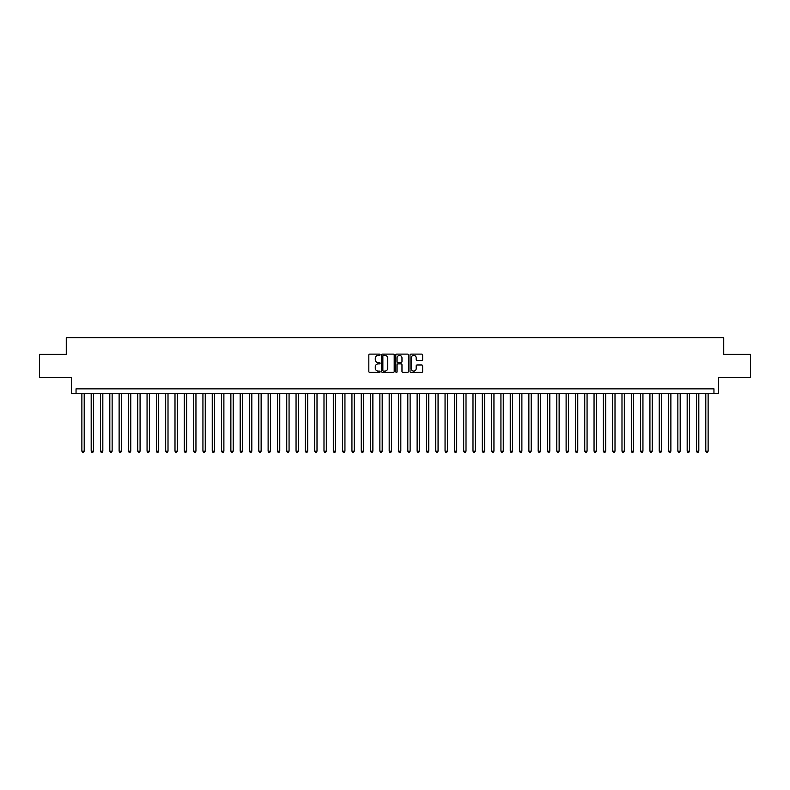 <?xml version="1.0" encoding="UTF-8"?>
<svg xmlns="http://www.w3.org/2000/svg" width="790" height="790" viewBox="0 0 790 790"><rect width="100%" height="100%" fill="white"/><g stroke="black" fill="none" stroke-linecap="round" stroke-linejoin="round"><path stroke-width="1.19" d="M380.099 354.74A0.642 0.642 0 0 0 379.457 354.108L369.75 354.108A0.918 0.918 0 0 0 368.831 355.016L368.831 371.468A0.918 0.918 0 0 0 369.75 372.386L379.457 372.386A0.642 0.642 0 0 0 380.099 371.744A0.642 0.642 0 0 0 379.457 371.103L378.203 371.103A2.923 2.923 0 0 1 375.28 368.18L375.28 366.807A2.923 2.923 0 0 1 378.203 363.884L379.457 363.884A0.642 0.642 0 0 0 380.099 363.242A0.642 0.642 0 0 0 379.457 362.6L378.203 362.6A2.923 2.923 0 0 1 375.28 359.677L375.28 358.305A2.923 2.923 0 0 1 378.203 355.382L379.457 355.382A0.642 0.642 0 0 0 380.099 354.74M421.712 360.546A0.918 0.918 0 0 0 422.63 359.638L422.63 355.016A0.918 0.918 0 0 0 421.712 354.108L410.928 354.108A0.918 0.918 0 0 0 410.01 355.016L410.01 371.468A0.918 0.918 0 0 0 410.928 372.386L421.712 372.386A0.918 0.918 0 0 0 422.63 371.468L422.63 365.898A0.918 0.918 0 0 0 421.712 364.98L417.1 364.98A0.918 0.918 0 0 0 416.182 365.898L416.182 368.663A2.449 2.449 0 0 1 413.743 371.103A2.449 2.449 0 0 1 411.294 368.663L411.294 357.831A2.449 2.449 0 0 1 413.743 355.382A2.449 2.449 0 0 1 416.182 357.831L416.182 359.638A0.918 0.918 0 0 0 417.1 360.546L421.712 360.546M713.953 393.509L718.604 393.509L718.604 377.679L750.5 377.679L750.5 354.394L723.729 354.394L723.729 337.636L66.271 337.636L66.271 354.394L39.5 354.394L39.5 377.679L71.396 377.679L71.396 393.509L713.953 393.509L713.953 388.858L76.047 388.858L76.047 393.509M394.2 355.016A0.918 0.918 0 0 0 393.282 354.108L382.498 354.108A0.918 0.918 0 0 0 381.59 355.016L381.59 371.468A0.918 0.918 0 0 0 382.498 372.386L393.282 372.386A0.918 0.918 0 0 0 394.2 371.468L394.2 355.016M396.718 354.108L407.502 354.108A0.918 0.918 0 0 1 408.41 355.016L408.41 371.468A0.918 0.918 0 0 1 407.502 372.386L402.88 372.386A0.918 0.918 0 0 1 401.972 371.468L401.972 364.802A0.918 0.918 0 0 0 401.053 363.884L397.992 363.884A0.918 0.918 0 0 0 397.084 364.802L397.084 371.744A0.642 0.642 0 0 1 396.442 372.386A0.642 0.642 0 0 1 395.8 371.744L395.8 355.016A0.918 0.918 0 0 1 396.718 354.108M383.506 355.382A0.642 0.642 0 0 0 382.864 356.023L382.864 370.471A0.642 0.642 0 0 0 383.506 371.103L384.829 371.103A2.923 2.923 0 0 0 387.752 368.18L387.752 358.305A2.923 2.923 0 0 0 384.829 355.382L383.506 355.382M401.972 357.87A2.449 2.449 0 0 0 399.523 355.431A2.449 2.449 0 0 0 397.084 357.87L397.084 361.692A0.918 0.918 0 0 0 397.992 362.6L401.053 362.6A0.918 0.918 0 0 0 401.972 361.692L401.972 357.87M81.874 393.509L81.874 451.149L84.204 451.149L84.204 393.509M84.204 451.149L83.503 452.364L82.565 452.364L81.874 451.149M91.186 393.509L91.186 451.149L93.516 451.149L93.516 393.509M93.516 451.149L92.815 452.364L91.887 452.364L91.186 451.149M100.498 393.509L100.498 451.149L102.828 451.149L102.828 393.509M102.828 451.149L102.127 452.364L101.199 452.364L100.498 451.149M109.81 393.509L109.81 451.149L112.141 451.149L112.141 393.509M112.141 451.149L111.439 452.364L110.511 452.364L109.81 451.149M119.122 393.509L119.122 451.149L121.453 451.149L121.453 393.509M121.453 451.149L120.752 452.364L119.823 452.364L119.122 451.149M128.434 393.509L128.434 451.149L130.765 451.149L130.765 393.509M130.765 451.149L130.064 452.364L129.135 452.364L128.434 451.149M137.746 393.509L137.746 451.149L140.077 451.149L140.077 393.509M140.077 451.149L139.376 452.364L138.447 452.364L137.746 451.149M147.058 393.509L147.058 451.149L149.389 451.149L149.389 393.509M149.389 451.149L148.688 452.364L147.76 452.364L147.058 451.149M156.371 393.509L156.371 451.149L158.701 451.149L158.701 393.509M158.701 451.149L158 452.364L157.072 452.364L156.371 451.149M165.683 393.509L165.683 451.149L168.013 451.149L168.013 393.509M168.013 451.149L167.312 452.364L166.384 452.364L165.683 451.149M174.995 393.509L174.995 451.149L177.325 451.149L177.325 393.509M177.325 451.149L176.624 452.364L175.696 452.364L174.995 451.149M184.307 393.509L184.307 451.149L186.638 451.149L186.638 393.509M186.638 451.149L185.936 452.364L185.008 452.364L184.307 451.149M193.619 393.509L193.619 451.149L195.95 451.149L195.95 393.509M195.95 451.149L195.249 452.364L194.32 452.364L193.619 451.149M202.931 393.509L202.931 451.149L205.262 451.149L205.262 393.509M205.262 451.149L204.561 452.364L203.632 452.364L202.931 451.149M212.243 393.509L212.243 451.149L214.574 451.149L214.574 393.509M214.574 451.149L213.873 452.364L212.945 452.364L212.243 451.149M221.556 393.509L221.556 451.149L223.886 451.149L223.886 393.509M223.886 451.149L223.185 452.364L222.257 452.364L221.556 451.149M230.868 393.509L230.868 451.149L233.198 451.149L233.198 393.509M233.198 451.149L232.497 452.364L231.569 452.364L230.868 451.149M240.18 393.509L240.18 451.149L242.51 451.149L242.51 393.509M242.51 451.149L241.809 452.364L240.881 452.364L240.18 451.149M249.492 393.509L249.492 451.149L251.822 451.149L251.822 393.509M251.822 451.149L251.121 452.364L250.193 452.364L249.492 451.149M258.804 393.509L258.804 451.149L261.135 451.149L261.135 393.509M261.135 451.149L260.433 452.364L259.505 452.364L258.804 451.149M268.116 393.509L268.116 451.149L270.447 451.149L270.447 393.509M270.447 451.149L269.746 452.364L268.817 452.364L268.116 451.149M277.428 393.509L277.428 451.149L279.759 451.149L279.759 393.509M279.759 451.149L279.058 452.364L278.129 452.364L277.428 451.149M286.74 393.509L286.74 451.149L289.071 451.149L289.071 393.509M289.071 451.149L288.37 452.364L287.442 452.364L286.74 451.149M296.053 393.509L296.053 451.149L298.383 451.149L298.383 393.509M298.383 451.149L297.682 452.364L296.754 452.364L296.053 451.149M305.365 393.509L305.365 451.149L307.695 451.149L307.695 393.509M307.695 451.149L306.994 452.364L306.066 452.364L305.365 451.149M314.677 393.509L314.677 451.149L317.007 451.149L317.007 393.509M317.007 451.149L316.306 452.364L315.378 452.364L314.677 451.149M323.989 393.509L323.989 451.149L326.319 451.149L326.319 393.509M326.319 451.149L325.618 452.364L324.69 452.364L323.989 451.149M333.301 393.509L333.301 451.149L335.632 451.149L335.632 393.509M335.632 451.149L334.93 452.364L334.002 452.364L333.301 451.149M342.613 393.509L342.613 451.149L344.944 451.149L344.944 393.509M344.944 451.149L344.252 452.364L343.314 452.364L342.613 451.149M351.935 393.509L351.935 451.149L354.256 451.149L354.256 393.509M354.256 451.149L353.565 452.364L352.626 452.364L351.935 451.149M361.247 393.509L361.247 451.149L363.568 451.149L363.568 393.509M363.568 451.149L362.877 452.364L361.938 452.364L361.247 451.149M370.559 393.509L370.559 451.149L372.88 451.149L372.88 393.509M372.88 451.149L372.189 452.364L371.251 452.364L370.559 451.149M379.872 393.509L379.872 451.149L382.192 451.149L382.192 393.509M382.192 451.149L381.501 452.364L380.563 452.364L379.872 451.149M389.184 393.509L389.184 451.149L391.504 451.149L391.504 393.509M391.504 451.149L390.813 452.364L389.875 452.364L389.184 451.149M398.496 393.509L398.496 451.149L400.816 451.149L400.816 393.509M400.816 451.149L400.125 452.364L399.187 452.364L398.496 451.149M407.808 393.509L407.808 451.149L410.129 451.149L410.129 393.509M410.129 451.149L409.437 452.364L408.499 452.364L407.808 451.149M417.12 393.509L417.12 451.149L419.441 451.149L419.441 393.509M419.441 451.149L418.749 452.364L417.811 452.364L417.12 451.149M426.432 393.509L426.432 451.149L428.753 451.149L428.753 393.509M428.753 451.149L428.062 452.364L427.123 452.364L426.432 451.149M435.744 393.509L435.744 451.149L438.065 451.149L438.065 393.509M438.065 451.149L437.374 452.364L436.435 452.364L435.744 451.149M445.056 393.509L445.056 451.149L447.387 451.149L447.387 393.509M447.387 451.149L446.686 452.364L445.748 452.364L445.056 451.149M454.369 393.509L454.369 451.149L456.699 451.149L456.699 393.509M456.699 451.149L455.998 452.364L455.07 452.364L454.369 451.149M463.681 393.509L463.681 451.149L466.011 451.149L466.011 393.509M466.011 451.149L465.31 452.364L464.382 452.364L463.681 451.149M472.993 393.509L472.993 451.149L475.323 451.149L475.323 393.509M475.323 451.149L474.622 452.364L473.694 452.364L472.993 451.149M482.305 393.509L482.305 451.149L484.635 451.149L484.635 393.509M484.635 451.149L483.934 452.364L483.006 452.364L482.305 451.149M491.617 393.509L491.617 451.149L493.947 451.149L493.947 393.509M493.947 451.149L493.246 452.364L492.318 452.364L491.617 451.149M500.929 393.509L500.929 451.149L503.26 451.149L503.26 393.509M503.26 451.149L502.559 452.364L501.63 452.364L500.929 451.149M510.241 393.509L510.241 451.149L512.572 451.149L512.572 393.509M512.572 451.149L511.871 452.364L510.942 452.364L510.241 451.149M519.553 393.509L519.553 451.149L521.884 451.149L521.884 393.509M521.884 451.149L521.183 452.364L520.255 452.364L519.553 451.149M528.865 393.509L528.865 451.149L531.196 451.149L531.196 393.509M531.196 451.149L530.495 452.364L529.567 452.364L528.865 451.149M538.178 393.509L538.178 451.149L540.508 451.149L540.508 393.509M540.508 451.149L539.807 452.364L538.879 452.364L538.178 451.149M547.49 393.509L547.49 451.149L549.82 451.149L549.82 393.509M549.82 451.149L549.119 452.364L548.191 452.364L547.49 451.149M556.802 393.509L556.802 451.149L559.132 451.149L559.132 393.509M559.132 451.149L558.431 452.364L557.503 452.364L556.802 451.149M566.114 393.509L566.114 451.149L568.445 451.149L568.445 393.509M568.445 451.149L567.743 452.364L566.815 452.364L566.114 451.149M575.426 393.509L575.426 451.149L577.757 451.149L577.757 393.509M577.757 451.149L577.056 452.364L576.127 452.364L575.426 451.149M584.738 393.509L584.738 451.149L587.069 451.149L587.069 393.509M587.069 451.149L586.368 452.364L585.439 452.364L584.738 451.149M594.05 393.509L594.05 451.149L596.381 451.149L596.381 393.509M596.381 451.149L595.68 452.364L594.751 452.364L594.05 451.149M603.363 393.509L603.363 451.149L605.693 451.149L605.693 393.509M605.693 451.149L604.992 452.364L604.064 452.364L603.363 451.149M612.675 393.509L612.675 451.149L615.005 451.149L615.005 393.509M615.005 451.149L614.304 452.364L613.376 452.364L612.675 451.149M621.987 393.509L621.987 451.149L624.317 451.149L624.317 393.509M624.317 451.149L623.616 452.364L622.688 452.364L621.987 451.149M631.299 393.509L631.299 451.149L633.629 451.149L633.629 393.509M633.629 451.149L632.928 452.364L632 452.364L631.299 451.149M640.611 393.509L640.611 451.149L642.942 451.149L642.942 393.509M642.942 451.149L642.24 452.364L641.312 452.364L640.611 451.149M649.923 393.509L649.923 451.149L652.254 451.149L652.254 393.509M652.254 451.149L651.553 452.364L650.624 452.364L649.923 451.149M659.235 393.509L659.235 451.149L661.566 451.149L661.566 393.509M661.566 451.149L660.865 452.364L659.936 452.364L659.235 451.149M668.547 393.509L668.547 451.149L670.878 451.149L670.878 393.509M670.878 451.149L670.177 452.364L669.249 452.364L668.547 451.149M677.86 393.509L677.86 451.149L680.19 451.149L680.19 393.509M680.19 451.149L679.489 452.364L678.561 452.364L677.86 451.149M687.172 393.509L687.172 451.149L689.502 451.149L689.502 393.509M689.502 451.149L688.801 452.364L687.873 452.364L687.172 451.149M696.484 393.509L696.484 451.149L698.814 451.149L698.814 393.509M698.814 451.149L698.113 452.364L697.185 452.364L696.484 451.149M705.796 393.509L705.796 451.149L708.126 451.149L708.126 393.509M708.126 451.149L707.435 452.364L706.497 452.364L705.796 451.149"/></g></svg>
